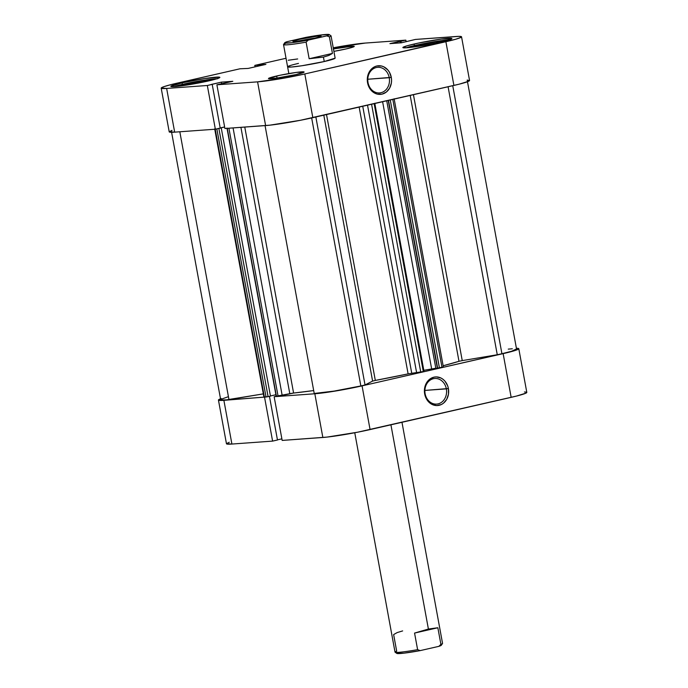 <?xml version="1.0" encoding="UTF-8"?>
<svg xmlns="http://www.w3.org/2000/svg" width="688" height="688" viewBox="0 0 688 688"><rect width="100%" height="100%" fill="white"/><g stroke="black" fill="none" stroke-linecap="round" stroke-linejoin="round"><path stroke-width="1.03" d="M425.124 393.717A12.84 10.853 85.9 0 0 438.041 403.89A12.84 10.853 85.9 0 0 446.349 388.866L448.395 388.522A14.345 12.126 -94.1 0 1 439.125 405.309A14.345 12.126 -94.1 0 1 424.677 393.949L425.124 393.717A12.84 10.853 -94.1 0 1 434.807 378.495A12.84 10.853 -94.1 0 1 446.349 388.866A12.84 10.853 -94.1 0 1 436.656 404.097A12.84 10.853 -94.1 0 1 425.124 393.717L424.677 393.949L424.401 391.145L425.244 385.667L427.798 381.04L429.613 379.269L433.956 377.162L436.321 376.904L440.982 378.022L443.098 379.363L444.964 381.161L447.664 385.83L448.395 388.522L448.481 394.121L446.753 399.272L443.468 403.202L441.386 404.51L436.76 405.567L432.098 404.449L429.974 403.108L426.569 399.126L424.677 393.949A14.345 12.126 -94.1 0 1 433.956 377.162A14.345 12.126 -94.1 0 1 448.395 388.522L424.883 390.423L446.349 388.866A12.84 10.853 85.9 0 0 433.423 378.701A12.84 10.853 85.9 0 0 425.124 393.717M518.786 348.704A34.735 2.391 169.6 0 1 503.134 353.632L511.158 397.346L503.134 353.632L362.06 385.865L370.075 429.579L511.158 397.346A34.735 2.391 -10.4 0 0 526.81 392.409L518.786 348.704A34.735 2.391 169.6 0 0 516.404 348.274L518.236 348.395L518.778 348.773L518.012 349.384L508.38 352.376L362.06 385.865L336.329 390.896L314.829 393.768L322.853 437.482L282.166 440.423L274.142 396.709L314.829 393.768L274.142 396.709L276.189 396.245L274.142 396.709L282.166 440.423L327.015 437.095L357.683 432.193L516.404 396.09L526.036 393.097L526.802 392.487L526.26 392.108L524.419 391.988M229.276 442.246L226.464 443.691L231.908 444.052L223.884 400.339L266.626 396.933L220.831 400.476L218.44 399.977L221.261 398.541M218.44 400.046L226.464 443.76A34.735 2.391 -10.4 0 0 231.908 444.052L272.603 441.111L277.47 440.002L269.455 396.348L277.47 440.002L272.603 441.111L231.908 444.052L223.884 400.339A34.735 2.391 169.6 0 1 218.44 400.046A34.735 2.391 169.6 0 1 220.513 398.808M277.445 439.856L281.874 438.849L277.445 439.856M264.579 397.397L272.603 441.111L264.579 397.397M370.075 429.579L362.06 385.865A34.735 2.391 169.6 0 1 314.829 393.768L322.853 437.482A34.735 2.391 -10.4 0 0 370.075 429.579M405.937 47.825A24.157 1.66 169.6 0 1 414.769 45.477A24.157 1.66 169.6 0 1 449.109 39.895M173.909 86.636A24.157 1.66 169.6 0 1 182.75 84.289A24.157 1.66 169.6 0 1 217.09 78.707M333.448 48.934A18.12 1.247 169.6 0 1 354.251 46.363A18.12 1.247 169.6 0 1 346.09 48.943L353.856 46.724L353.967 46.208L353.013 46.148L333.241 48.968M276.645 75.998A18.12 1.247 169.6 0 1 294.731 72.636A18.12 1.247 169.6 0 1 304.122 72.025A18.12 1.247 169.6 0 1 295.96 74.596L304.122 72.059L296.442 72.403L279.749 75.31L268.475 78.527L276.155 78.191L295.96 74.596A18.12 1.247 169.6 0 1 277.866 77.95A18.12 1.247 169.6 0 1 268.475 78.57A18.12 1.247 169.6 0 1 276.645 75.998L277.023 78.071L276.645 75.998M389.236 77.701A12.84 10.853 85.9 0 0 376.31 67.527A12.84 10.853 85.9 0 0 368.011 82.551L367.564 82.775A14.345 12.126 -94.1 0 1 376.843 65.988A14.345 12.126 -94.1 0 1 391.291 77.357L367.77 79.249L389.236 77.701A12.84 10.853 -94.1 0 1 379.552 92.932A12.84 10.853 -94.1 0 1 368.011 82.551A12.84 10.853 -94.1 0 1 377.695 67.321A12.84 10.853 -94.1 0 1 389.236 77.701L391.291 77.357L391.567 80.152L391.377 82.947L389.64 88.107L386.355 92.037L382.012 94.144L377.273 94.11L374.986 93.276L371.004 90.145L369.456 87.961L367.564 82.775L367.289 79.98L367.478 77.185L369.215 72.034L370.694 69.866L374.582 66.788L376.843 65.988L381.582 66.022L383.87 66.856L387.851 69.995L389.399 72.18L391.291 77.357A14.345 12.126 -94.1 0 1 382.012 94.144A14.345 12.126 -94.1 0 1 367.564 82.775L368.011 82.551A12.84 10.853 85.9 0 0 380.937 92.717A12.84 10.853 85.9 0 0 389.236 77.701M414.099 44.023A24.914 1.711 169.6 0 1 438.97 39.405A24.914 1.711 169.6 0 1 451.887 38.562A24.914 1.711 169.6 0 1 440.655 42.106L451.878 38.614L441.326 39.078L418.373 43.086L407.227 45.752L402.867 47.506L406.78 47.773L413.428 47.042L440.655 42.106A24.914 1.711 169.6 0 1 415.784 46.715A24.914 1.711 169.6 0 1 402.867 47.558A24.914 1.711 169.6 0 1 414.099 44.023L414.382 45.563L414.099 44.023M182.079 82.835A24.914 1.711 169.6 0 1 206.95 78.217A24.914 1.711 169.6 0 1 219.859 77.374A24.914 1.711 169.6 0 1 208.636 80.909L217.838 78.458L219.309 77.864L219.859 77.426L219.472 77.159L205.101 78.492L182.079 82.835L170.848 86.318L172.559 86.679L181.408 85.854L208.636 80.909A24.914 1.711 169.6 0 1 183.765 85.527A24.914 1.711 169.6 0 1 170.848 86.37A24.914 1.711 169.6 0 1 182.079 82.835L182.363 84.375L182.079 82.835M287.601 66.779L291.394 67.028L301.912 65.747L324.246 61.533L323.429 57.087L309.153 58.738L306.108 42.149L308.138 40.136A22.652 1.557 169.6 0 1 284.772 42.733A22.652 1.557 169.6 0 1 287.206 41.65L305.893 37.384A22.652 1.557 169.6 0 1 329.225 34.572A22.652 1.557 169.6 0 1 326.817 35.871L305.214 40.669L292.056 42.665L285.09 43.043L284.806 42.682L287.206 41.65L305.893 37.384L319.688 35.14L328.941 34.469L328.787 35.122L326.817 35.871L329.397 36.825A24.157 1.66 169.6 0 0 331.048 35.879L335.133 58.102A24.157 1.66 169.6 0 1 324.246 61.533A24.157 1.66 169.6 0 1 300.123 66.014A24.157 1.66 169.6 0 1 287.601 66.831A24.157 1.66 169.6 0 1 298.489 63.399L294.842 64.268M461.536 36.791L469.56 80.505A34.735 2.391 -10.4 0 1 453.908 85.432L445.884 41.727L304.81 73.96L312.834 117.674L453.908 85.432L445.884 41.727A34.735 2.391 169.6 0 0 461.536 36.791A34.735 2.391 169.6 0 0 456.092 36.498L415.397 39.44L459.154 36.369L461.536 36.86L460.771 37.479L455.465 39.319L304.81 73.96L285.735 77.83L257.587 81.855L216.892 84.796L232.811 81.313L221.381 82.139L207.329 85.493L166.642 88.434L174.666 132.148L215.353 129.206L207.329 85.493L166.642 88.434L161.198 88.073L164.011 86.628L171.596 84.461L239.966 68.791L248.179 68.422L265.903 64.371L254.801 65.394L255.067 66.848L254.801 65.394L286.027 58.265L254.801 65.394L257.94 65.171L258.12 66.151L257.94 65.171L259.385 64.844L259.565 65.816L259.385 64.844L265.903 64.371L248.179 68.422L239.966 68.791L176.842 83.214A34.735 2.391 169.6 0 0 161.19 88.141L169.214 131.855A34.735 2.391 -10.4 0 0 174.666 132.148L215.353 129.206L220.22 128.088L215.353 129.206L207.329 85.493L212.205 84.375L220.22 128.088L212.205 84.375L211.268 84.443L221.381 82.139L221.665 83.712L221.381 82.139L232.811 81.313L216.892 84.796L224.916 128.51L269.773 125.182L300.432 120.28L459.154 84.185L468.795 81.193L469.56 80.573L467.169 80.075M172.034 130.342L169.222 131.786L174.666 132.148L166.642 88.434A34.735 2.391 169.6 0 1 161.19 88.141M220.194 127.951L224.623 126.936L220.194 127.951M333.241 47.799L365.147 43.077L405.834 40.136L389.924 43.628L401.353 42.802L415.397 39.44L401.353 42.802L389.924 43.628L400.038 41.314L400.321 42.871L400.038 41.314L400.966 41.246L401.259 42.802L400.966 41.246L405.834 40.136L365.147 43.077A34.735 2.391 169.6 0 0 333.241 47.799M333.895 51.359L346.09 48.943A18.12 1.247 169.6 0 1 333.895 51.359M284.772 42.733L283.559 44.479A24.157 1.66 -10.4 0 0 306.108 42.149L308.138 40.136L326.817 35.871L329.397 36.825L332.442 53.423L328.873 55.436L323.429 57.087L324.246 61.533L335.125 58.153M224.916 128.51L265.611 125.569L257.587 81.855L216.892 84.796L224.916 128.51M406.126 41.71L405.834 40.136L406.126 41.71M257.587 81.855L265.611 125.569A34.735 2.391 -10.4 0 0 312.834 117.674L304.81 73.96A34.735 2.391 169.6 0 1 257.587 81.855M212.489 79.989L204.25 80.582L204.474 81.82L204.25 80.582L185.407 84.091L185.614 85.252L185.407 84.091L178.957 86.163L185.407 84.091L204.25 80.582L212.489 79.989M173.823 86.662L196.02 81.588L217.735 78.699M436.269 41.779L417.427 45.279L417.642 46.44L417.427 45.279L410.977 47.352L417.427 45.279L436.269 41.779L436.493 43.017L436.269 41.779L444.508 41.177L436.269 41.779M405.843 47.85L428.039 42.785L449.754 39.887M354.759 432.752L395.024 652.121A24.157 1.66 -10.4 0 0 417.607 649.661L414.563 633.072L428.4 629.047L390.922 424.814L428.4 629.047L437.852 627.748L440.896 644.346A24.157 1.66 -10.4 0 0 442.547 643.4L401.973 422.294M315.07 38.115A12.84 0.886 -10.4 0 0 299.254 41.013A12.84 0.886 169.6 0 1 315.07 38.115M318.871 36.051L318.166 37.341L318.871 36.051L317.159 36.206L299.366 39.311L293.226 41.065L295.152 41.469A14.345 0.989 169.6 0 1 292.95 41.409A14.345 0.989 169.6 0 1 302.479 38.64A14.345 0.989 169.6 0 1 318.871 36.051A14.345 0.989 169.6 0 1 321.107 36.24A14.345 0.989 169.6 0 1 310.615 39.07A14.345 0.989 169.6 0 1 295.152 41.469L314.657 38.21L320.806 36.455L318.871 36.051M329.225 34.572L330.971 35.776A24.157 1.66 -10.4 0 1 329.397 36.825L332.442 53.423L309.153 58.738L306.108 42.149A24.157 1.66 169.6 0 1 283.525 44.6A24.157 1.66 169.6 0 1 285.176 43.654M332.442 53.423L328.873 55.436L323.429 57.087L309.153 58.738L332.442 53.423M297.672 58.953L288.229 60.252M398.085 652.534L396.856 653.161M396.804 653.385L404.097 653.144L420.179 650.616L438.867 646.35L440.836 645.602L440.982 644.957M395.101 652.224L396.856 653.428A22.652 1.557 -10.4 0 0 420.179 650.616L417.607 649.661L414.563 633.072L437.852 627.748L440.896 644.346L438.867 646.35A22.652 1.557 -10.4 0 0 441.3 645.267L442.513 643.521A24.157 1.66 169.6 0 1 440.896 644.346L438.867 646.35L420.179 650.616L417.607 649.661A24.157 1.66 169.6 0 1 395.101 652.224A24.157 1.66 169.6 0 1 396.684 651.175L393.631 634.577L397.208 632.564L402.643 630.913M414.563 633.072L428.4 629.047L437.852 627.748L414.563 633.072M516.439 348.962L511.614 351.258L501.922 353.718L452.738 85.708L501.922 353.718A32.465 2.236 -10.4 0 0 516.559 349.108L467.333 80.909M365.036 384.962L315.852 116.977L365.036 384.962A32.465 2.236 169.6 0 1 360.847 385.951A32.465 2.236 -10.4 0 0 365.036 384.962L372.604 381.092L365.036 384.962M311.655 117.932L360.847 385.951L334.248 391.076L314.218 393.459A32.465 2.236 -10.4 0 0 360.847 385.951L311.655 117.932M458.991 361.303L410.194 95.426L458.991 361.303L443.141 365.767A104.198 7.172 -10.4 0 0 458.991 361.303L462.241 360.607L413.436 94.686L462.241 360.607L458.991 361.303M408.113 373.885L359.145 107.087L408.113 373.885L375.313 380.43A104.198 7.172 -10.4 0 0 408.113 373.885L411.751 373.3L362.739 106.27L411.751 373.3L408.113 373.885M326.516 114.543L375.313 380.43L372.604 381.092L323.799 115.163L372.604 381.092L375.313 380.43L326.516 114.543M226.963 128.037L276.189 396.236L227.255 128.346L276.421 396.254L282.183 395.445L233.077 127.925L282.183 395.445L293.587 393.046L244.773 127.074L293.587 393.046A104.198 7.172 -10.4 0 0 313.685 390.56L292.77 393.149L276.223 396.211M217.399 128.733L218.87 128.458L268.096 396.658L270.47 396.116L268.096 396.658L218.87 128.458L221.244 127.916L270.47 396.116L221.244 127.916L220.315 127.985L224.641 126.996L217.219 128.759M423.989 371.451L411.751 373.3L420.772 372.26L371.589 104.249L420.772 372.26L424.014 371.46L374.788 103.269M275.905 394.731L270.444 395.978L275.905 394.731M214.69 128.897L263.917 397.096L266.041 397.002L216.832 128.862L266.041 397.002L268.096 396.658L264.158 396.967M171.441 131.442L220.667 399.642A32.465 2.236 -10.4 0 0 228.975 399.625L263.323 393.88L226.593 399.848L221.76 400.003L220.805 399.375L227.934 396.838M508.243 349.126L512.319 348.782M501.922 353.718A32.465 2.236 169.6 0 1 497.269 354.75L462.241 360.607L497.269 354.75A32.465 2.236 -10.4 0 0 501.922 353.718M443.313 366.953L435.857 368.45L386.733 100.783L435.857 368.45L437.387 368.338L388.221 100.448L437.387 368.338L441.997 367.409L392.805 99.399L441.997 367.409L443.364 366.988L394.138 98.788M435.814 368.226L423.808 370.316L435.814 368.226M228.975 399.625L179.817 131.769L228.975 399.625M265.061 125.612L314.218 393.459L265.061 125.612M448.086 86.765L497.269 354.75L448.086 86.765M264.39 397.122L215.224 129.215L264.39 397.122M289.803 393.699L240.92 127.357L289.803 393.699M278.072 396.133L228.906 128.226L278.072 396.133M367.521 105.178L416.67 372.948L367.521 105.178M374.143 103.664L423.335 371.675L374.143 103.664M382.614 101.729L431.582 368.536L382.614 101.729M390.251 99.984L439.443 367.994L390.251 99.984M288.84 73.582L283.525 44.6M437.499 367.289L388.505 100.379"/></g></svg>
